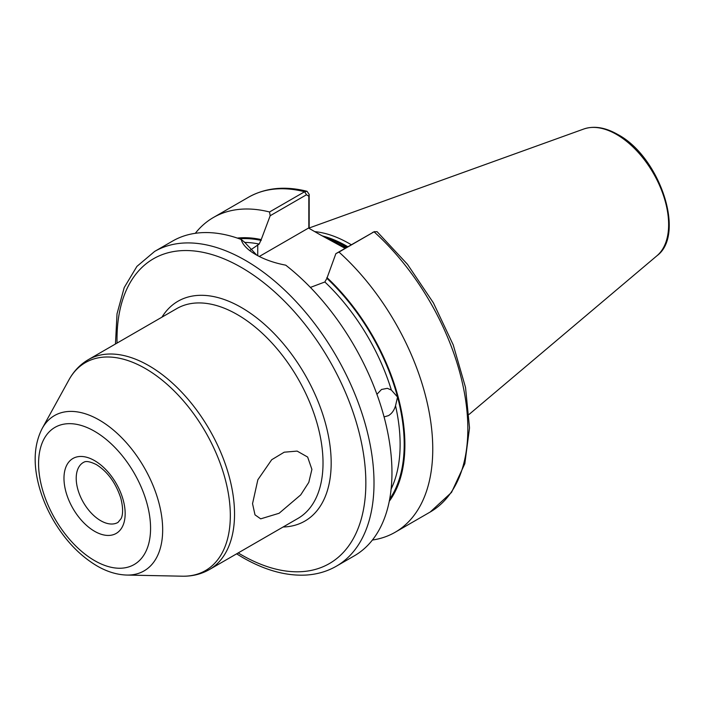 <?xml version="1.0" encoding="UTF-8"?>
<svg xmlns="http://www.w3.org/2000/svg" width="704" height="704" viewBox="0 0 704 704"><rect width="100%" height="100%" fill="white"/><g stroke="black" fill="none" stroke-linecap="round" stroke-linejoin="round"><path stroke-width="1.06" d="M376.922 394.302L381.498 389.479L387.35 388.326L391.345 390.042L397.558 397.038L395.534 405.742C394.187 410.3 391.829 413.6 388.476 415.633L384.076 416.909M252.542 503.668L257.858 479.758L271.7 459.73L284.214 452.197L297.132 451.097L307.639 457.046L311.907 469.401L308.801 482.363L300.722 494.886L279.11 513.269L260.691 518.848L254.998 514.853L252.542 503.668M345.066 248.336L320.267 234.819L345.858 247.878M351.287 244.746A128.638 74.272 -120 0 0 349.536 243.716A128.638 74.272 -120 0 0 314.723 231.616M154.642 251.425A181.729 104.922 -120 0 1 245.511 260.427A181.729 104.922 -120 0 1 364.232 420.57A181.729 104.922 -120 0 1 336.371 566.192L354.323 555.834A181.729 104.922 -120 0 0 386.003 424.565A181.729 104.922 -120 0 0 285.736 265.17C274.146 262.953 264.141 259.406 255.71 254.54L255.71 254.54C247.43 249.744 242.581 244.719 241.182 239.457A181.729 104.922 -120 0 0 172.594 241.067L154.642 251.425L136.902 266.411L124.212 287.584L117.022 313.826L115.456 344.001M250.087 250.29L259.178 244.068L261.219 239.589A156.746 90.499 -120 0 0 237.327 238.084M372.398 540.038A181.729 104.922 -120 0 0 395.12 532.277A181.729 104.922 -120 0 0 338.976 252.076L335.87 253.651L326.894 278.344L324.852 281.987L310.394 287.417M261.219 239.589L270.186 215.732L269.535 211.983L304.621 191.734L307.023 191.286L309.17 194.392L309.17 228.413M335.87 253.651L374.053 231.818A181.729 104.922 -120 0 1 430.197 512.019L451.519 492.413L464.834 463.663L469.524 427.926L465.529 387.473L453.218 344.872L433.418 302.896L407.458 264.299L377.054 231.651L374.053 231.818L338.976 252.076M389.277 501.257A156.746 90.499 -120 0 0 326.894 277.508M241.182 239.457L244.482 242.097L256.758 255.138M269.535 211.983A181.729 104.922 -120 0 0 213.391 217.51A181.729 104.922 -120 0 0 195.307 233.306M308.827 228.21L308.827 196.214L306.495 194.762L270.186 215.732M320.267 234.819L308.537 228.043L259.292 256.476M309.17 194.392L308.827 196.214M94.574 460.627A43.27 24.983 60 0 1 125.162 513.621A43.27 24.983 60 0 1 94.574 531.282A43.27 24.983 60 0 1 63.976 478.289A43.27 24.983 60 0 1 94.574 460.627M100.69 520.687A34.619 19.985 -120 0 0 117.999 522.403L121.123 518.584C121.73 517.361 124.3 511.905 120.78 498.098C115.738 482.838 107.598 471.671 96.36 464.587C85.668 459.369 84.014 462.431 83.38 462.449A34.619 19.985 -120 0 0 78.074 490.186A34.619 19.985 -120 0 0 100.69 520.687M99.282 420.042A89.646 51.753 60 0 1 161.075 512.6A89.646 51.753 60 0 1 126.817 575.062C116.864 574.746 106.911 571.683 96.958 565.893C79.763 555.641 65.217 540.408 53.328 520.186C46.446 508.297 41.448 496.074 38.342 483.507C33.079 462.141 34.364 443.793 42.187 428.472A89.646 51.753 60 0 1 99.282 420.042M94.574 560.613A79.191 45.716 -120 0 0 150.568 528.282A79.191 45.716 -120 0 0 94.574 431.297A79.191 45.716 -120 0 0 38.579 463.628A79.191 45.716 -120 0 0 94.574 560.613M161.938 317.17A126.922 73.278 60 0 1 241.428 307.534A126.922 73.278 60 0 1 328.574 436.709A126.922 73.278 60 0 1 283.087 527.006M209.449 569.527L297.924 518.443A121.15 69.951 -120 0 0 316.501 421.362A121.15 69.951 -120 0 0 237.354 314.6A121.15 69.951 -120 0 0 176.774 308.598L88.29 359.682A121.15 69.951 60 0 1 148.87 365.684A121.15 69.951 60 0 1 228.017 472.446A121.15 69.951 60 0 1 209.449 569.527C201.238 574.191 192.192 576.409 182.301 576.198A120.076 69.326 -120 0 0 228.193 492.536A120.076 69.326 -120 0 0 145.42 368.562A120.076 69.326 -120 0 0 68.948 379.852C73.709 371.184 80.159 364.461 88.29 359.682M238.198 552.922A175.956 101.587 -120 0 0 241.428 554.84A175.956 101.587 -120 0 0 365.851 483.006A175.956 101.587 -120 0 0 241.428 267.494A175.956 101.587 -120 0 0 117.049 343.086M346.808 247.333A127.486 73.603 -120 0 0 345.866 246.778A127.486 73.603 -120 0 0 327.386 238.322M347.116 247.157A127.486 73.603 -120 0 0 346.166 246.602A127.486 73.603 -120 0 0 325.424 237.424M347.829 246.743A127.609 73.674 -120 0 0 346.799 246.145A127.609 73.674 -120 0 0 322.238 235.893M583.836 128.999C594.079 125.576 605.387 127.415 617.769 134.49C659.534 156.482 686.066 234.379 656.999 255.719A73.559 42.469 -120 0 0 663.582 195.844A73.559 42.469 -120 0 0 616.625 134.49A73.559 42.469 -120 0 0 583.836 128.999L309.17 227.99M259.178 244.068A152.882 88.264 -120 0 0 244.561 242.405M261.219 240.425A155.769 89.936 -120 0 0 239.413 238.806M389.69 499.092A155.769 89.936 -120 0 0 397.558 397.038A155.769 89.936 -120 0 0 326.894 278.344M391.345 390.042A152.882 88.264 -120 0 0 324.852 281.987M391.125 489.034A152.882 88.264 -120 0 0 395.534 405.742M306.495 194.762L304.621 191.734A181.729 104.922 -120 0 0 248.468 197.261C265.408 187.757 284.926 185.759 307.023 191.286M257.743 244.895L257.743 255.675M126.817 575.062L182.301 576.198M336.371 566.192C327.158 571.481 316.923 574.446 305.686 575.08C285.674 576.03 264.651 570.161 242.625 557.48L236.614 553.846M656.999 255.719L469.119 414.383M430.197 512.019L395.12 532.277M248.468 197.261L213.391 217.51M42.187 428.472L68.948 379.852M374.484 231.598L372.39 232.575"/></g></svg>
